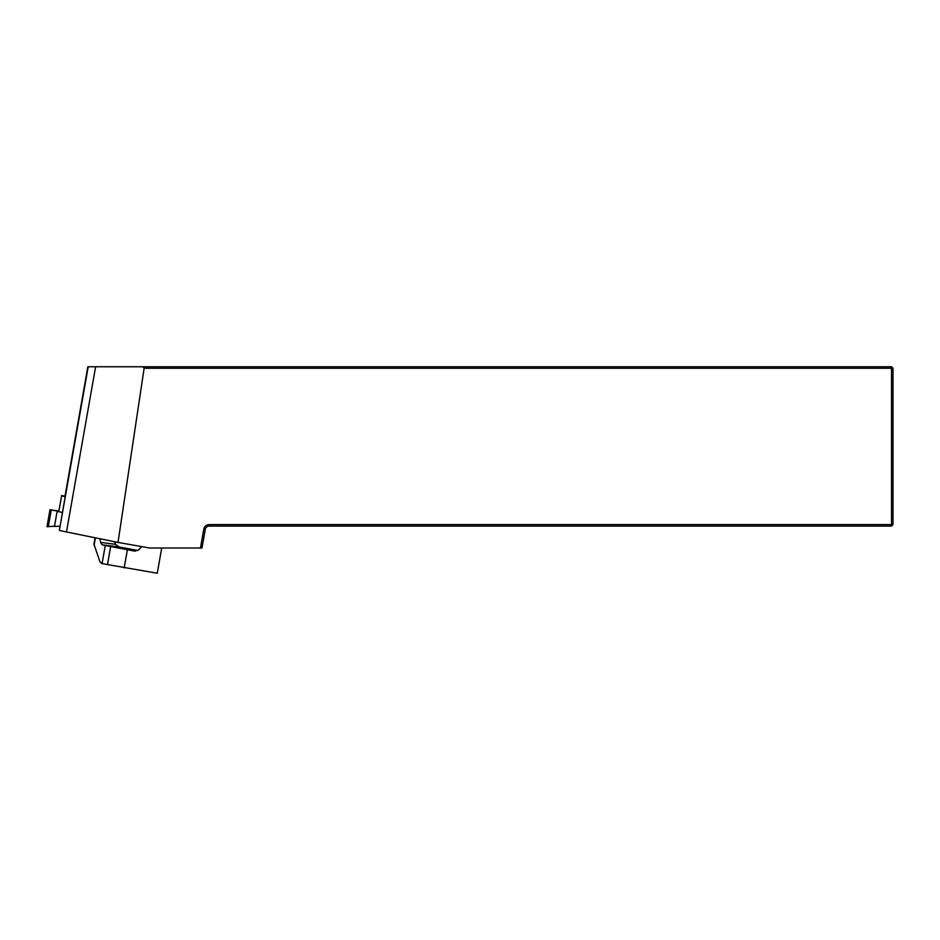 <?xml version="1.0" encoding="UTF-8"?>
<svg xmlns="http://www.w3.org/2000/svg" width="940" height="940" viewBox="0 0 940 940"><rect width="100%" height="100%" fill="white"/><g stroke="black" fill="none" stroke-linecap="round" stroke-linejoin="round"><path stroke-width="1.41" d="M65.001 496.25L87.843 366.764L59.385 530.254L88.219 366.764L891.508 366.764L891.508 368.257L144.125 368.257L118.017 542.427L66.481 531.958A24.898 0.646 -170 0 1 59.385 530.254M209.197 524.602L209.197 526.095L891.508 526.095L891.508 524.602L893 524.602L893 368.257L891.508 368.257L891.508 524.602L209.197 524.602A5.476 5.476 0 0 0 203.792 529.126L200.467 548.008L149.66 548.008L118.017 542.427M209.197 526.095A3.983 3.983 0 0 0 205.273 529.396L201.983 548.008L200.467 548.008M142.845 366.764L144.125 368.257M893 368.257L891.508 366.764M891.508 526.095L893 524.602M161.715 548.008L157.274 573.247L101.649 563.53L99.898 561.638L93.941 544.166M137.886 550.441L119.121 546.998L115.538 544.342L114.375 541.687M102.084 563.624L105.28 545.482L102.154 544.789L100.533 542.392L100.004 538.773M105.28 545.482L134.784 551.145M134.996 551.169L138.638 549.818L141.787 546.622M65.001 496.884L61.57 495.591L65.025 496.132M61.57 496.12L58.821 511.184M59.855 526.2L54.461 526.435L57.129 511.337L62.275 512.476L58.821 511.713M58.844 511.078L49.996 509.703L58.821 511.43M58.821 511.595L57.129 511.337M49.996 509.703L47 526.706L54.497 526.2M203.792 529.126L205.273 529.396M66.481 531.958L95.621 366.764M119.121 546.998L102.154 544.789M110.662 546.575L107.465 564.717M124.174 567.913L127.37 549.771M100.533 542.392L115.538 544.342M95.398 537.833L94.082 545.282M48.293 526.647L51.242 509.974M93.953 544.096L95.069 537.762"/></g></svg>
